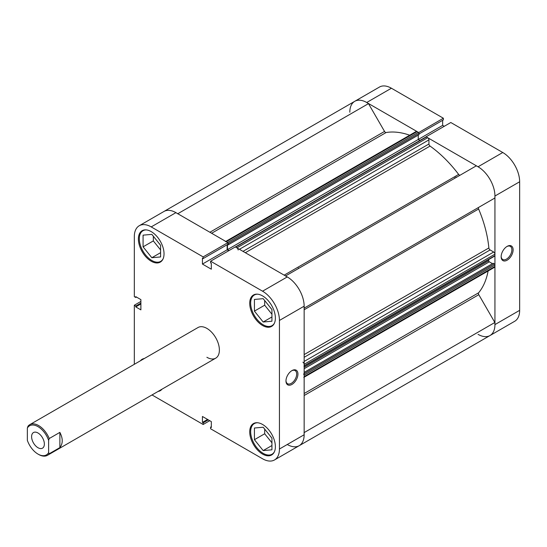 <?xml version="1.0" encoding="UTF-8"?>
<svg xmlns="http://www.w3.org/2000/svg" width="547" height="547" viewBox="0 0 547 547"><rect width="100%" height="100%" fill="white"/><g stroke="black" fill="none" stroke-linecap="round" stroke-linejoin="round"><path stroke-width="0.82" d="M48.621 452.622A16.807 9.702 60 0 1 37.982 454.078L38.611 454.441A17.695 10.215 -120 0 0 47.459 455.316A17.695 10.215 -120 0 0 49.244 453.743L48.621 452.622L48.621 440.362L49.244 438.523A17.695 10.215 -120 0 0 38.611 425.545A17.695 10.215 -120 0 0 29.764 424.67A17.695 10.215 -120 0 0 27.972 426.243L27.35 428.082A16.807 9.702 60 0 1 37.982 426.626A16.807 9.702 60 0 1 48.621 440.362M37.982 432.985A9.025 5.21 60 0 1 43.876 440.937A9.025 5.21 60 0 1 42.495 448.164A9.025 5.21 60 0 1 37.982 447.719A9.025 5.21 60 0 1 32.088 439.767A9.025 5.21 60 0 1 33.47 432.54A9.025 5.21 60 0 1 37.982 432.985M38.611 454.441L37.982 454.078A16.807 9.702 60 0 1 27.35 440.342L27.35 428.082M298.382 267.962A88.464 51.076 60 0 1 298.696 268.379M49.244 453.743L59.876 447.603C63.014 443.576 63.014 438.503 59.876 432.383L49.244 438.523M59.876 447.603L59.876 432.383M235.367 246.964L425.969 136.921A0.882 0.513 60 0 1 426.414 136.962L427.692 137.707A1.771 1.019 60 0 1 428.944 139.875L428.944 144.005A1.771 1.019 -120 0 0 430.051 146.076A94.658 54.652 60 0 1 458.653 174.418A1.771 1.019 -120 0 0 459.33 175.04A1.771 1.019 -120 0 0 460.205 175.136M349.813 112.244A23.883 13.791 -120 0 1 354.764 101.311L379.474 87.041A23.883 13.791 60 0 1 391.413 88.231L366.709 102.494A23.883 13.791 -120 0 0 354.764 101.311A23.883 13.791 60 0 1 368.487 103.629L384.541 131.43A1.771 1.019 -120 0 0 385.423 132.367A1.771 1.019 -120 0 0 386.1 132.531A94.658 54.652 60 0 1 409.703 135.218M488.102 271.004A94.658 54.652 60 0 1 478.625 292.789A1.771 1.019 -120 0 0 478.796 294.689L494.844 322.491A23.883 13.791 60 0 1 489.996 335.537A23.883 13.791 -120 0 0 494.939 324.603L519.65 310.34L519.65 181.768L494.939 196.031L494.939 324.603M285.575 275.955L476.266 165.857A23.883 13.791 60 0 1 494.844 198.035L478.796 207.306A1.771 1.019 -120 0 0 478.625 209.009A94.658 54.652 60 0 1 488.868 247.948A1.771 1.019 -120 0 0 490.112 249.945L304.153 357.307M225.754 241.418L416.178 131.478A1.771 1.019 60 0 1 417.06 131.567L226.273 241.719A1.771 1.019 -120 0 0 225.385 241.63M226.273 241.719L227.552 242.458L418.346 132.306L417.06 131.567M418.346 132.306A0.882 0.513 60 0 1 418.968 133.393L418.968 134.692L228.181 244.844L227.559 244.482M418.25 135.102L418.25 139.478L419.898 140.429M304.153 361.437L493.688 252.01L490.112 249.945M493.688 252.01A1.771 1.019 60 0 1 494.939 254.177L304.153 364.329A1.771 1.019 -120 0 0 302.901 362.162M303.968 366.216A0.882 0.513 -120 0 0 304.153 365.813L494.939 255.661L494.939 254.177M494.939 255.661A0.882 0.513 60 0 1 494.755 256.064L304.153 366.107M488.683 259.572L488.683 260.748A0.882 0.513 -120 0 0 489.312 261.835L492.471 263.661M304.153 372.384L493.189 263.244L494.317 263.893A0.882 0.513 60 0 1 494.939 264.974L494.939 266.457A1.771 1.019 60 0 1 494.577 267.264L304.153 377.204M456.02 176.948A88.464 51.076 60 0 1 456.335 177.365A88.464 51.076 -120 0 0 456.02 176.948M304.057 432.643A23.883 13.791 60 0 1 299.202 445.689A23.883 13.791 60 0 1 287.264 444.506M303.783 377.416A1.771 1.019 -120 0 0 304.153 376.609L494.939 266.457M494.939 264.974L304.153 375.126L304.153 376.609M304.153 375.126A0.882 0.513 -120 0 0 303.523 374.045M304.153 365.813L304.153 364.329M285.479 276.009A23.883 13.791 60 0 1 304.057 308.187M238.157 250.027A1.771 1.019 -120 0 0 236.906 247.859L427.692 137.707M426.414 136.962L235.62 247.114L236.906 247.859M235.62 247.114A0.882 0.513 -120 0 0 235.183 247.073M227.463 244.543L227.463 249.623L229.049 250.547M418.968 133.393L228.181 243.538L228.181 244.844M228.181 243.538A0.882 0.513 -120 0 0 227.873 242.745M354.764 101.311L163.97 211.463A23.883 13.791 60 0 1 177.7 213.781M494.844 322.491L304.153 432.588M368.487 103.629L177.796 213.727M444.232 126.309L442.646 125.393L227.463 249.623M507.137 260.187A8.465 4.889 -60 0 1 501.155 256.728A8.465 4.889 -60 0 1 507.137 246.369L507.137 246.369A8.465 4.889 -60 0 1 513.12 249.822A8.465 4.889 -60 0 1 507.137 260.187M501.161 256.352A7.576 4.376 120 0 0 502.727 259.476A7.576 4.376 120 0 0 506.515 259.1A7.576 4.376 120 0 0 511.466 252.427A7.576 4.376 120 0 0 510.303 246.348A7.576 4.376 120 0 0 506.816 246.56M455.083 178.09A88.464 51.076 -120 0 0 454.769 177.672M502.761 152.51L450.803 122.514L426.092 136.784L478.051 166.78L502.761 152.51A23.883 13.791 60 0 1 519.65 181.768M418.968 133.974L443.371 119.889L443.371 118.227L391.413 88.231M442.646 125.393L442.646 120.306M519.65 310.34A23.883 13.791 60 0 1 514.706 321.274L274.498 459.959A23.883 13.791 -120 0 0 279.442 449.019L304.153 434.756L304.153 306.183L279.442 320.446L279.442 449.019M478.051 334.354A23.883 13.791 -120 0 0 489.996 335.537M494.939 196.031A23.883 13.791 -120 0 0 478.051 166.78M418.66 132.593L443.371 118.227M366.709 102.494L418.66 132.49M163.061 258.909A17.695 10.215 60 0 1 160.681 261.377A17.695 10.215 60 0 1 151.834 260.495A17.695 10.215 60 0 1 140.271 244.906A17.695 10.215 60 0 1 142.986 230.731A17.695 10.215 60 0 1 146.316 229.897M274.409 323.195A17.695 10.215 60 0 1 272.023 325.656A17.695 10.215 60 0 1 263.175 324.781A17.695 10.215 60 0 1 251.62 309.192A17.695 10.215 60 0 1 254.334 295.011A17.695 10.215 60 0 1 257.658 294.183M274.409 451.767A17.695 10.215 60 0 1 272.023 454.229A17.695 10.215 60 0 1 263.175 453.354A17.695 10.215 60 0 1 251.62 437.764A17.695 10.215 60 0 1 254.334 423.583A17.695 10.215 60 0 1 257.658 422.756M291.954 370.599L291.954 370.599A8.465 4.889 -60 0 1 297.937 374.059A8.465 4.889 -60 0 1 291.954 384.425A8.465 4.889 -60 0 1 285.972 380.965A8.465 4.889 -60 0 1 291.954 370.599L291.954 370.599M285.978 380.589A7.576 4.376 120 0 0 287.537 383.714A7.576 4.376 120 0 0 291.325 383.338A7.576 4.376 120 0 0 296.276 376.657A7.576 4.376 120 0 0 295.12 370.586A7.576 4.376 120 0 0 291.633 370.798M151.204 231.607A18.133 10.468 -120 0 0 142.138 230.704A18.133 10.468 -120 0 0 139.362 245.241A18.133 10.468 -120 0 0 151.204 261.22A18.133 10.468 -120 0 0 160.278 262.116A18.133 10.468 -120 0 0 163.054 247.586A18.133 10.468 -120 0 0 151.204 231.607M144.346 358.511A18.133 10.468 -120 0 0 142.138 359.276A18.133 10.468 -120 0 0 140.374 360.808M262.553 424.465A18.133 10.468 -120 0 0 253.487 423.563A18.133 10.468 -120 0 0 250.704 438.099A18.133 10.468 -120 0 0 262.553 454.078A18.133 10.468 -120 0 0 271.62 454.974A18.133 10.468 -120 0 0 274.403 440.444A18.133 10.468 -120 0 0 262.553 424.465M262.553 295.893A18.133 10.468 -120 0 0 253.487 294.99A18.133 10.468 -120 0 0 250.704 309.527A18.133 10.468 -120 0 0 262.553 325.506A18.133 10.468 -120 0 0 271.62 326.402A18.133 10.468 -120 0 0 274.403 311.872A18.133 10.468 -120 0 0 262.553 295.893M29.764 424.67L198.035 327.516A17.695 10.215 60 0 1 206.882 328.398A17.695 10.215 60 0 1 218.438 343.988A17.695 10.215 60 0 1 215.723 358.162A17.695 10.215 60 0 1 206.882 357.287M271.503 309.014A7.521 4.342 60 0 1 270.115 307.291M271.503 437.586A7.521 4.342 60 0 1 270.115 435.863M160.162 244.735A7.521 4.342 60 0 1 158.767 243.005M139.266 225.726L163.97 211.463A23.883 13.791 60 0 1 175.915 212.646L227.873 242.642L203.163 256.905L151.204 226.909A23.883 13.791 -120 0 0 139.266 225.726A23.883 13.791 -120 0 0 134.316 236.66L134.316 296.659L135.759 297.486L135.759 296.652L140.887 299.612L140.887 309.869L135.759 306.908L135.759 306.067L134.316 305.24L134.316 364.302M274.498 459.959A23.883 13.791 -120 0 1 262.553 458.769L210.595 428.773L210.595 427.111L211.32 427.535L211.32 421.607L202.438 416.479L202.438 422.407L203.163 422.824L203.163 424.486L152.011 394.948M140.887 301.445L134.316 305.24M158.062 391.454A18.133 10.468 -120 0 0 160.278 390.688A18.133 10.468 -120 0 0 162.042 389.156L160.681 389.949M203.163 256.905L203.163 258.567L202.438 258.15L202.438 264.071L211.32 269.199L211.32 263.278L210.595 262.861L210.595 261.199L235.306 246.929L287.264 276.932A23.883 13.791 60 0 1 304.153 306.183M279.442 320.446A23.883 13.791 -120 0 0 262.553 291.195L210.595 261.199M227.873 242.642L227.873 244.304L203.163 258.567M227.149 244.721L227.149 249.808L228.735 250.724M304.153 434.756A23.883 13.791 60 0 1 299.202 445.689M209.733 420.691L203.163 424.486M264.68 300.529L264.68 305.199L271.934 314.224M264.68 429.101L264.68 433.771L271.934 442.796M153.331 236.242L153.331 240.912L160.592 249.938M140.887 303.947L135.759 306.908M140.887 303.106L135.759 306.067M136.483 297.069L135.759 297.486M211.32 426.694L210.595 427.111M207.566 419.44L202.438 422.407M208.291 419.864L203.163 422.824M227.149 249.808L202.438 264.071M254.423 439.692L254.423 428.014L263.175 427.234L271.934 438.126L271.934 449.805L263.175 450.584L254.423 439.692L264.68 433.771M263.175 450.584L271.934 445.531M254.423 311.12L254.423 299.441L263.175 298.662L271.934 309.554L271.934 321.233L263.175 322.012L254.423 311.12L264.68 305.199M263.175 322.012L271.934 316.959M143.075 246.834L143.075 235.155L151.834 234.376L160.592 245.268L160.592 256.946L151.834 257.726L143.075 246.834L153.331 240.912M151.834 257.726L160.592 252.673M386.1 132.531L211.627 233.261M430.051 146.076L245.336 252.721M284.18 275.148L458.653 174.418M304.153 393.519L478.625 292.789M478.625 209.009L304.153 309.746M304.153 354.593L488.868 247.948M304.153 308.132L478.796 207.306M478.796 294.689L304.153 395.515M209.898 232.263L384.541 131.43M489.312 261.835L304.153 368.733M304.153 373.683L494.317 263.893M304.153 367.29L488.683 260.748M242.984 251.367L428.944 144.005M428.944 139.875L239.408 249.302M175.915 212.646L151.204 226.909M262.553 291.195L287.264 276.932M215.723 358.162L47.459 455.316M160.681 261.377L162.042 260.584M272.023 325.656L273.391 324.87M272.023 454.229L273.391 453.442M254.334 423.583L255.695 422.797M254.334 295.011L255.695 294.224M142.986 230.731L144.353 229.938"/></g></svg>
